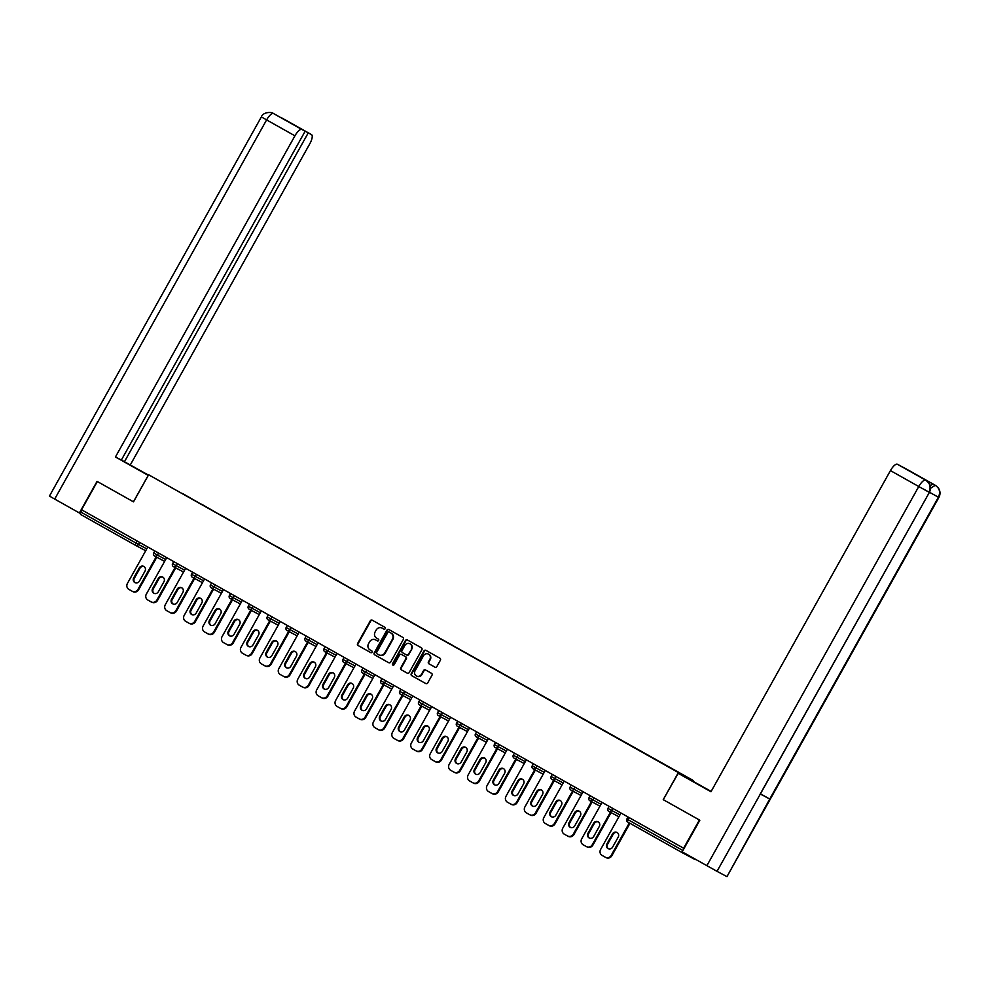<?xml version="1.0" encoding="UTF-8"?>
<svg xmlns="http://www.w3.org/2000/svg" width="989" height="989" viewBox="0 0 989 989"><rect width="100%" height="100%" fill="white"/><g stroke="black" fill="none" stroke-linecap="round" stroke-linejoin="round"><path stroke-width="1.48" d="M385.216 628.645A1.014 0.952 -61.9 0 0 384.869 627.298L372.223 620.177A1.446 1.372 -61.9 0 0 370.319 620.783L357.585 643.567A1.446 1.372 -61.9 0 0 358.067 645.496L370.727 652.616A1.014 0.952 -61.9 0 0 372.049 652.196A1.014 0.952 -61.9 0 0 371.716 650.836L370.071 649.921A4.636 4.376 -61.9 0 1 368.526 643.728L369.589 641.824A4.636 4.376 -61.9 0 1 375.672 639.92L377.303 640.835A1.014 0.952 -61.9 0 0 378.639 640.427A1.014 0.952 -61.9 0 0 378.293 639.067L376.661 638.152A4.636 4.376 -61.9 0 1 375.115 631.959L376.166 630.055A4.636 4.376 -61.9 0 1 382.249 628.151L383.88 629.066A1.014 0.952 -61.9 0 0 385.216 628.645M434.937 667.167A1.446 1.372 -61.9 0 0 436.841 666.574L440.414 660.182A1.446 1.372 -61.9 0 0 439.932 658.241L425.876 650.342A1.446 1.372 -61.9 0 0 423.972 650.935L411.239 673.732A1.446 1.372 -61.9 0 0 411.721 675.66L425.777 683.56A1.446 1.372 -61.9 0 0 427.681 682.966L431.995 675.24A1.446 1.372 -61.9 0 0 431.513 673.311L425.493 669.924A1.446 1.372 -61.9 0 0 423.589 670.517L421.45 674.35A3.882 3.659 -61.9 0 1 416.443 675.981A3.882 3.659 -61.9 0 1 415.083 670.777L423.465 655.769A3.882 3.659 -61.9 0 1 428.484 654.137A3.882 3.659 -61.9 0 1 429.844 659.354L428.447 661.851A1.446 1.372 -61.9 0 0 428.929 663.792L434.987 667.192M663.236 799.656L699.396 819.98L683.609 848.228L81.555 509.768L97.342 481.532L133.503 501.856L148.634 474.769L678.38 772.57L663.236 799.656L678.207 773.324L711.017 791.633M403.376 639.351A1.446 1.372 -61.9 0 0 402.894 637.423L388.838 629.523A1.446 1.372 -61.9 0 0 386.934 630.117L374.201 652.901A1.446 1.372 -61.9 0 0 374.683 654.842L388.739 662.741A1.446 1.372 -61.9 0 0 390.63 662.148L403.376 639.351M407.357 639.932L421.413 647.832A1.446 1.372 -61.9 0 1 421.895 649.773L409.162 672.557A1.446 1.372 -61.9 0 1 407.283 673.163A1.446 1.372 -61.9 0 0 407.283 673.163L401.237 669.776A1.446 1.372 -61.9 0 1 400.755 667.835L405.923 658.587A1.446 1.372 -61.9 0 0 405.441 656.659L401.447 654.409A1.446 1.372 -61.9 0 0 399.556 655.015L394.178 664.633A1.014 0.952 -61.9 0 1 392.868 665.053A1.014 0.952 -61.9 0 1 392.509 663.693L405.453 640.526A1.446 1.372 -61.9 0 1 407.332 639.92A1.446 1.372 -61.9 0 0 407.332 639.92M693.017 781.223L693.376 780.568L678.38 772.57M693.376 780.568L148.634 474.769M655.781 759.54L182.297 493.585M182.582 493.523L201.224 504.229M201.509 504.167L220.151 514.873M220.436 514.799L239.078 525.518M239.363 525.443L258.005 536.149M258.29 536.087L276.932 546.793M277.217 546.719L295.859 557.437M296.144 557.363L314.786 568.069M315.071 568.007L333.726 578.713M333.998 578.652L352.653 589.357M352.937 589.283L371.58 600.002M371.864 599.927L390.507 610.633M390.791 610.572L409.434 621.277M409.718 621.216L428.361 631.922M428.645 631.847L447.288 642.566M447.572 642.491L466.215 653.197M466.499 653.136L485.142 663.842M485.426 663.767L504.069 674.486M504.353 674.411L522.996 685.117M523.28 685.056L541.935 695.761M542.207 695.7L560.862 706.406M561.134 706.331L579.789 717.05M580.073 716.976L598.716 727.681M599 727.62L617.643 738.326M617.927 738.264L636.57 748.97M636.854 748.896L655.645 759.465M82.198 510.139L81.061 512.191L136.025 543.085L137.174 541.032M80.628 514.465L135.592 545.359A2.213 2.089 -61.9 0 0 135.641 545.384A2.213 0.742 -60.7 0 1 135.592 545.359L80.628 514.465A2.213 0.742 -60.7 0 1 81.061 512.191M682.558 852.036A2.213 0.742 119.3 0 0 682.682 852.926A2.213 0.742 119.3 0 0 682.694 852.926L695.069 859.528A2.213 0.742 119.3 0 0 695.626 859.392M384.016 629.128L382.681 628.374A4.636 4.376 -61.9 0 0 382.52 628.299M375.944 640.068A4.636 4.376 -61.9 0 1 376.104 640.155L377.427 640.897M372.507 620.338A1.446 1.372 -61.9 0 0 370.764 621.005L358.018 643.802A1.446 1.372 -61.9 0 0 358.513 645.73L370.85 652.678M389.122 629.684A1.446 1.372 -61.9 0 0 387.379 630.352L374.633 653.136A1.446 1.372 -61.9 0 0 375.128 655.077L388.887 662.815M389.159 632.033A1.014 0.952 -61.9 0 0 387.824 632.453L376.648 652.443A1.014 0.952 -61.9 0 0 376.982 653.803L378.713 654.78A4.636 4.376 -61.9 0 0 384.783 652.864L392.423 639.191A4.636 4.376 -61.9 0 0 390.878 632.997L389.592 632.268A1.014 0.952 -61.9 0 0 389.555 632.243M378.874 654.866L379.146 655.002A4.636 4.376 -61.9 0 0 385.228 653.099L384.783 652.864M389.134 632.02L391.323 633.232A4.636 4.376 -61.9 0 1 392.868 639.426L385.228 653.099M407.406 673.225L401.237 669.776M401.843 654.619A1.446 1.372 -61.9 0 1 401.893 654.644L405.873 656.894A1.446 1.372 -61.9 0 1 406.355 658.822L401.2 668.07A1.446 1.372 -61.9 0 0 401.682 669.998M407.641 640.093A1.446 1.372 -61.9 0 0 405.898 640.761L392.942 663.928A1.014 0.952 -61.9 0 0 393.103 665.14M411.288 649.007A3.882 3.659 -61.9 0 0 409.928 643.79A3.882 3.659 -61.9 0 0 404.909 645.421L401.954 650.713A1.446 1.372 -61.9 0 0 402.436 652.641L406.43 654.891A1.446 1.372 -61.9 0 0 408.333 654.285L411.721 649.241A3.882 3.659 -61.9 0 0 410.138 643.913M406.899 655.138L406.875 655.114A1.446 1.372 -61.9 0 0 408.766 654.52L408.333 654.285M411.721 649.241L408.766 654.52M428.694 654.261A3.882 3.659 -61.9 0 1 430.277 659.589L428.88 662.086A1.446 1.372 -61.9 0 0 429.362 664.015L435.086 667.241M416.666 676.093A3.882 3.659 -61.9 0 0 421.895 674.585L421.45 674.35M425.777 670.085A1.446 1.372 -61.9 0 0 424.034 670.752L421.895 674.585M426.16 650.502A1.446 1.372 -61.9 0 0 424.417 651.17L411.671 673.954A1.446 1.372 -61.9 0 0 412.166 675.895L425.925 683.634M147.794 547.004L127.408 583.473A4.438 4.179 -61.9 0 0 128.891 589.395L132.167 591.237A4.438 4.179 -61.9 0 0 137.965 589.407L138.621 589.765L156.806 557.227M138.621 589.765A4.438 4.179 118.1 0 1 132.823 591.583L132.316 591.311M135.246 582.756A3.474 3.276 118.1 0 1 134.343 578.293L139.968 568.23A3.474 3.276 118.1 0 1 144.11 566.61M137.965 589.407L156.151 556.869M139.313 567.884A3.474 3.276 118.1 0 1 143.801 566.425A3.474 3.276 118.1 0 1 145.012 571.086L139.4 581.149A3.474 3.276 118.1 0 1 134.912 582.608A3.474 3.276 118.1 0 1 133.688 577.935L139.313 567.884L139.968 568.23M166.721 557.648L146.335 594.117A4.438 4.179 -61.9 0 0 147.818 600.026L151.094 601.868A4.438 4.179 -61.9 0 0 156.892 600.051L157.548 600.397L175.733 567.859M157.548 600.397A4.438 4.179 118.1 0 1 151.75 602.227L151.243 601.955M154.173 593.4A3.474 3.276 118.1 0 1 153.27 588.925L158.895 578.874A3.474 3.276 118.1 0 1 163.049 577.255M156.892 600.051L175.078 567.513M158.24 578.516A3.474 3.276 118.1 0 1 162.728 577.057A3.474 3.276 118.1 0 1 163.939 581.73L158.327 591.793A3.474 3.276 118.1 0 1 153.839 593.252A3.474 3.276 118.1 0 1 152.615 588.579L158.24 578.516L158.895 578.874M185.648 568.292L165.262 604.761A4.438 4.179 -61.9 0 0 166.745 610.67L170.021 612.512A4.438 4.179 -61.9 0 0 175.819 610.695L176.475 611.041L194.66 578.503M176.475 611.041A4.438 4.179 118.1 0 1 170.677 612.859L170.17 612.599M173.1 604.044A3.474 3.276 118.1 0 1 172.197 599.569L177.822 589.506A3.474 3.276 118.1 0 1 181.976 587.899M175.819 610.695L194.005 578.157M177.167 589.16A3.474 3.276 118.1 0 1 181.655 587.701A3.474 3.276 118.1 0 1 182.866 592.374L177.254 602.425A3.474 3.276 118.1 0 1 172.766 603.883A3.474 3.276 118.1 0 1 171.542 599.223L177.167 589.16L177.822 589.506M204.575 578.924L184.189 615.393A4.438 4.179 -61.9 0 0 185.672 621.315L188.948 623.157A4.438 4.179 -61.9 0 0 194.746 621.327L195.402 621.685L213.587 589.147M195.402 621.685A4.438 4.179 118.1 0 1 189.604 623.503L189.097 623.243M192.027 614.688A3.474 3.276 118.1 0 1 191.137 610.213L196.749 600.15A3.474 3.276 118.1 0 1 200.903 598.543M194.746 621.327L212.932 588.801M196.094 599.804A3.474 3.276 118.1 0 1 200.582 598.345A3.474 3.276 118.1 0 1 201.805 603.006L196.181 613.069A3.474 3.276 118.1 0 1 191.693 614.528A3.474 3.276 118.1 0 1 190.469 609.867L196.094 599.804L196.749 600.15M223.502 589.568L203.116 626.037A4.438 4.179 -61.9 0 0 204.599 631.959L207.875 633.801A4.438 4.179 -61.9 0 0 213.673 631.971L214.329 632.317L232.514 599.791M214.329 632.317A4.438 4.179 118.1 0 1 208.531 634.147L208.024 633.875M210.954 625.32A3.474 3.276 118.1 0 1 210.064 620.857L215.676 610.794A3.474 3.276 118.1 0 1 219.83 609.175M213.673 631.971L231.859 599.433M215.021 610.448A3.474 3.276 118.1 0 1 219.509 608.977A3.474 3.276 118.1 0 1 220.732 613.65L215.108 623.713A3.474 3.276 118.1 0 1 210.62 625.172A3.474 3.276 118.1 0 1 209.408 620.499L215.021 610.448L215.676 610.794M242.429 600.212L222.043 636.681A4.438 4.179 -61.9 0 0 223.526 642.59L226.802 644.432A4.438 4.179 -61.9 0 0 232.6 642.615L233.256 642.961L251.441 610.423M233.256 642.961A4.438 4.179 118.1 0 1 227.458 644.791L226.951 644.519M229.893 635.964A3.474 3.276 118.1 0 1 228.991 631.489L234.603 621.438A3.474 3.276 118.1 0 1 238.757 619.819M232.6 642.615L250.786 610.077M233.948 621.08A3.474 3.276 118.1 0 1 238.436 619.621A3.474 3.276 118.1 0 1 239.659 624.294L234.034 634.345A3.474 3.276 118.1 0 1 229.547 635.816A3.474 3.276 118.1 0 1 228.335 631.143L233.948 621.08L234.603 621.438M143.22 472.495L148.313 475.363M143.343 472.285L148.424 475.14M148.461 475.091L124.441 461.752L308.247 132.885L311.51 134.615A8.864 2.967 119.3 0 0 311.51 134.615L273.446 113.5L301.88 129.485A8.864 2.967 119.3 0 0 294.932 135.827L266.61 119.904L54.692 499.074L79.38 512.957L97.046 481.359L133.441 501.819L148.214 475.375L115.453 456.967L294.932 135.827M121.375 460.033L124.441 461.752M292.559 124.157L305.144 131.228L121.338 460.095L115.453 456.967M130.325 464.892L309.804 143.764A8.864 2.967 119.3 0 0 311.523 134.628L283.2 118.705A8.864 2.967 119.3 0 0 283.175 118.692M54.692 499.074L49.45 496.07L261.368 116.9L266.61 119.904A8.864 2.967 -60.7 0 1 273.557 113.562M80.505 513.551L79.38 512.957M305.144 131.228L301.88 129.485M292.596 124.082L308.247 132.885M261.368 116.9C263.062 111.819 271.926 111.844 273.273 113.401L273.434 113.5M711.116 791.472L690.557 779.913L711.153 791.41M678.207 773.324L710.967 791.744L890.446 470.603A8.864 2.967 -60.7 0 1 897.394 464.261L907.012 469.392A8.864 2.967 -60.7 0 1 907.037 469.404A8.864 2.967 -60.7 0 1 907.049 469.416L935.347 485.327A8.864 2.967 119.3 0 0 935.347 485.327L907.037 469.404M938.882 497.455L938.413 497.22C940.626 492.287 939.637 488.343 935.458 485.389L938.264 487.849C940.354 490.927 940.564 494.129 938.882 497.455L726.977 876.625L769.751 799.013L760.776 794.043M924.134 489.382L929.376 492.386L717.013 871.334L726.507 876.39M717.013 871.334L682.175 851.826L699.829 820.227L663.434 799.755M706.863 865.696L918.769 486.526L928.931 492.163C931.119 487.218 930.13 483.275 925.964 480.32L929.042 483.188C930.859 486.192 930.97 489.258 929.376 492.386L760.257 793.944L769.751 799.013L938.413 497.22L929.45 492.25M930.216 485.859A8.864 2.967 -60.7 0 1 933.591 484.338L924.196 479.331A8.864 2.967 -60.7 0 1 924.208 479.344A8.864 2.967 -60.7 0 1 924.233 479.344L925.828 480.246M261.356 610.856L240.982 647.325A4.438 4.179 -61.9 0 0 242.453 653.235L245.729 655.077A4.438 4.179 -61.9 0 0 251.527 653.259L252.183 653.605L270.368 621.067M252.183 653.605A4.438 4.179 118.1 0 1 246.385 655.423L245.89 655.163M248.82 646.608A3.474 3.276 118.1 0 1 247.918 642.133L253.543 632.07A3.474 3.276 118.1 0 1 257.684 630.463M251.527 653.259L269.713 620.721M252.887 631.724A3.474 3.276 118.1 0 1 257.363 630.265A3.474 3.276 118.1 0 1 258.586 634.926L252.961 644.989A3.474 3.276 118.1 0 1 248.474 646.447A3.474 3.276 118.1 0 1 247.262 641.787L252.887 631.724L253.543 632.07M280.283 621.488L259.909 657.957A4.438 4.179 -61.9 0 0 261.38 663.879L264.656 665.721A4.438 4.179 -61.9 0 0 270.454 663.891L271.122 664.249L289.295 631.711M271.122 664.249A4.438 4.179 118.1 0 1 265.312 666.067L264.817 665.795M267.747 657.252A3.474 3.276 118.1 0 1 266.845 652.777L272.47 642.714A3.474 3.276 118.1 0 1 276.611 641.095M270.454 663.891L288.64 631.365M271.814 642.368A3.474 3.276 118.1 0 1 276.29 640.909A3.474 3.276 118.1 0 1 277.513 645.57L271.888 655.633A3.474 3.276 118.1 0 1 267.401 657.092A3.474 3.276 118.1 0 1 266.189 652.431L271.814 642.368L272.47 642.714M299.21 632.132L278.836 668.601A4.438 4.179 -61.9 0 0 280.307 674.523L283.583 676.365A4.438 4.179 -61.9 0 0 289.394 674.535L290.049 674.881L308.234 642.356M290.049 674.881A4.438 4.179 118.1 0 1 284.239 676.711L283.744 676.439M286.674 667.884A3.474 3.276 118.1 0 1 285.772 663.421L291.396 653.358A3.474 3.276 118.1 0 1 295.538 651.739M289.394 674.535L307.567 641.997M290.741 653.012A3.474 3.276 118.1 0 1 295.217 651.541A3.474 3.276 118.1 0 1 296.44 656.214L290.815 666.277A3.474 3.276 118.1 0 1 286.328 667.736A3.474 3.276 118.1 0 1 285.116 663.063L290.741 653.012L291.396 653.358M318.137 642.776L297.763 679.245A4.438 4.179 -61.9 0 0 299.234 685.154L302.51 686.996A4.438 4.179 -61.9 0 0 308.321 685.179L308.976 685.525L327.161 652.987M308.976 685.525A4.438 4.179 118.1 0 1 303.166 687.355L302.671 687.083M305.601 678.528A3.474 3.276 118.1 0 1 304.699 674.053L310.323 664.002A3.474 3.276 118.1 0 1 314.465 662.383M308.321 685.179L326.506 652.641M309.668 663.644A3.474 3.276 118.1 0 1 314.156 662.185A3.474 3.276 118.1 0 1 315.367 666.858L309.742 676.909A3.474 3.276 118.1 0 1 305.255 678.367A3.474 3.276 118.1 0 1 304.043 673.707L309.668 663.644L310.323 664.002M337.076 653.408L316.69 689.889A4.438 4.179 -61.9 0 0 318.161 695.799L321.437 697.641A4.438 4.179 -61.9 0 0 327.248 695.823L327.903 696.169L346.088 663.631M327.903 696.169A4.438 4.179 118.1 0 1 322.093 697.987L321.598 697.727M324.528 689.172A3.474 3.276 118.1 0 1 323.626 684.697L329.25 674.634A3.474 3.276 118.1 0 1 333.392 673.027M327.248 695.823L345.433 663.285M328.595 674.288A3.474 3.276 118.1 0 1 333.083 672.829A3.474 3.276 118.1 0 1 334.294 677.49L328.669 687.553A3.474 3.276 118.1 0 1 324.194 689.012A3.474 3.276 118.1 0 1 322.97 684.351L328.595 674.288L329.25 674.634M356.003 664.052L335.617 700.521A4.438 4.179 -61.9 0 0 337.088 706.443L340.364 708.285A4.438 4.179 -61.9 0 0 346.175 706.455L346.83 706.814L365.015 674.275M346.83 706.814A4.438 4.179 118.1 0 1 341.032 708.631L340.525 708.359M343.455 699.804A3.474 3.276 118.1 0 1 342.553 695.341L348.177 685.278A3.474 3.276 118.1 0 1 352.319 683.659M346.175 706.455L364.36 673.917M347.522 684.932A3.474 3.276 118.1 0 1 352.01 683.473A3.474 3.276 118.1 0 1 353.221 688.134L347.596 698.197A3.474 3.276 118.1 0 1 343.121 699.656A3.474 3.276 118.1 0 1 341.897 694.983L347.522 684.932L348.177 685.278M374.93 674.696L354.544 711.165A4.438 4.179 -61.9 0 0 356.028 717.074L359.304 718.916A4.438 4.179 -61.9 0 0 365.102 717.099L365.757 717.445L383.942 684.907M365.757 717.445A4.438 4.179 118.1 0 1 359.959 719.275L359.452 719.003M362.382 710.448A3.474 3.276 118.1 0 1 361.479 705.973L367.104 695.922A3.474 3.276 118.1 0 1 371.258 694.303M365.102 717.099L383.287 684.561M366.449 695.564A3.474 3.276 118.1 0 1 370.937 694.105A3.474 3.276 118.1 0 1 372.148 698.778L366.536 708.841A3.474 3.276 118.1 0 1 362.048 710.3A3.474 3.276 118.1 0 1 360.824 705.627L366.449 695.564L367.104 695.922M393.857 685.34L373.471 721.809A4.438 4.179 -61.9 0 0 374.955 727.719L378.231 729.561A4.438 4.179 -61.9 0 0 384.029 727.743L384.684 728.089L402.869 695.551M384.684 728.089A4.438 4.179 118.1 0 1 378.886 729.907L378.379 729.647M381.309 721.092A3.474 3.276 118.1 0 1 380.406 716.617L386.031 706.554A3.474 3.276 118.1 0 1 390.185 704.947M384.029 727.743L402.214 695.205M385.376 706.208A3.474 3.276 118.1 0 1 389.864 704.749A3.474 3.276 118.1 0 1 391.075 709.422L385.463 719.473A3.474 3.276 118.1 0 1 380.975 720.932A3.474 3.276 118.1 0 1 379.751 716.271L385.376 706.208L386.031 706.554M412.784 695.972L392.398 732.441A4.438 4.179 -61.9 0 0 393.882 738.363L397.158 740.205A4.438 4.179 -61.9 0 0 402.956 738.375L403.611 738.734L421.796 706.195M403.611 738.734A4.438 4.179 118.1 0 1 397.813 740.551L397.306 740.291M400.236 731.736A3.474 3.276 118.1 0 1 399.333 727.261L404.958 717.198A3.474 3.276 118.1 0 1 409.112 715.579M402.956 738.375L421.141 705.849M404.303 716.852A3.474 3.276 118.1 0 1 408.791 715.393A3.474 3.276 118.1 0 1 410.002 720.054L404.39 730.117A3.474 3.276 118.1 0 1 399.902 731.576A3.474 3.276 118.1 0 1 398.678 726.915L404.303 716.852L404.958 717.198M431.711 706.616L411.325 743.085A4.438 4.179 -61.9 0 0 412.809 749.007L416.085 750.849A4.438 4.179 -61.9 0 0 421.883 749.019L422.538 749.365L440.723 716.84M422.538 749.365A4.438 4.179 118.1 0 1 416.74 751.195L416.233 750.923M419.163 742.368A3.474 3.276 118.1 0 1 418.273 737.905L423.885 727.842A3.474 3.276 118.1 0 1 428.039 726.223M421.883 749.019L440.068 716.481M423.23 727.496A3.474 3.276 118.1 0 1 427.718 726.025A3.474 3.276 118.1 0 1 428.942 730.698L423.317 740.761A3.474 3.276 118.1 0 1 418.829 742.22A3.474 3.276 118.1 0 1 417.618 737.547L423.23 727.496L423.885 727.842M450.638 717.26L430.252 753.729A4.438 4.179 -61.9 0 0 431.736 759.639L435.012 761.481A4.438 4.179 -61.9 0 0 440.81 759.663L441.465 760.009L459.65 727.471M441.465 760.009A4.438 4.179 118.1 0 1 435.667 761.839L435.16 761.567M438.09 753.012A3.474 3.276 118.1 0 1 437.2 748.537L442.812 738.486A3.474 3.276 118.1 0 1 446.966 736.867M440.81 759.663L458.995 727.125M442.157 738.128A3.474 3.276 118.1 0 1 446.645 736.669A3.474 3.276 118.1 0 1 447.869 741.342L442.244 751.393A3.474 3.276 118.1 0 1 437.756 752.864A3.474 3.276 118.1 0 1 436.545 748.191L442.157 738.128L442.812 738.486M469.565 727.904L449.179 764.373A4.438 4.179 -61.9 0 0 450.663 770.283L453.939 772.125A4.438 4.179 -61.9 0 0 459.737 770.307L460.392 770.654L478.577 738.115M460.392 770.654A4.438 4.179 118.1 0 1 454.594 772.471L454.087 772.211M457.029 763.656A3.474 3.276 118.1 0 1 456.127 759.181L461.752 749.118A3.474 3.276 118.1 0 1 465.893 747.511M459.737 770.307L477.922 737.769M461.084 748.772A3.474 3.276 118.1 0 1 465.572 747.313A3.474 3.276 118.1 0 1 466.796 751.974L461.171 762.037A3.474 3.276 118.1 0 1 456.683 763.496A3.474 3.276 118.1 0 1 455.472 758.835L461.084 748.772L461.752 749.118M488.492 738.536L468.118 775.005A4.438 4.179 -61.9 0 0 469.59 780.927L472.866 782.769A4.438 4.179 -61.9 0 0 478.664 780.939L479.319 781.298L497.504 748.76M479.319 781.298A4.438 4.179 118.1 0 1 473.521 783.115L473.026 782.843M475.956 774.3A3.474 3.276 118.1 0 1 475.054 769.825L480.679 759.762A3.474 3.276 118.1 0 1 484.82 758.143M478.664 780.939L496.849 748.413M480.024 759.416A3.474 3.276 118.1 0 1 484.499 757.957A3.474 3.276 118.1 0 1 485.723 762.618L480.098 772.681A3.474 3.276 118.1 0 1 475.61 774.14A3.474 3.276 118.1 0 1 474.399 769.479L480.024 759.416L480.679 759.762M507.419 749.18L487.045 785.649A4.438 4.179 -61.9 0 0 488.517 791.571L491.793 793.413A4.438 4.179 -61.9 0 0 497.603 791.583L498.258 791.929L516.431 759.404M498.258 791.929A4.438 4.179 118.1 0 1 492.448 793.759L491.953 793.487M494.883 784.932A3.474 3.276 118.1 0 1 493.981 780.469L499.606 770.406A3.474 3.276 118.1 0 1 503.747 768.787M497.603 791.583L515.776 759.045M498.951 770.06A3.474 3.276 118.1 0 1 503.426 768.589A3.474 3.276 118.1 0 1 504.65 773.262L499.025 783.325A3.474 3.276 118.1 0 1 494.537 784.784A3.474 3.276 118.1 0 1 493.326 780.111L498.951 770.06L499.606 770.406M526.346 759.824L505.972 796.293A4.438 4.179 -61.9 0 0 507.444 802.203L510.72 804.045A4.438 4.179 -61.9 0 0 516.53 802.227L517.185 802.574L535.37 770.035M517.185 802.574A4.438 4.179 118.1 0 1 511.375 804.403L510.88 804.131M513.81 795.576A3.474 3.276 118.1 0 1 512.908 791.101L518.533 781.05A3.474 3.276 118.1 0 1 522.674 779.431M516.53 802.227L534.703 769.689M517.877 780.692A3.474 3.276 118.1 0 1 522.365 779.233A3.474 3.276 118.1 0 1 523.577 783.906L517.952 793.957A3.474 3.276 118.1 0 1 513.464 795.416A3.474 3.276 118.1 0 1 512.253 790.755L517.877 780.692L518.533 781.05M545.285 770.456L524.899 806.937A4.438 4.179 -61.9 0 0 526.371 812.847L529.647 814.689A4.438 4.179 -61.9 0 0 535.457 812.871L536.112 813.218L554.297 780.68M536.112 813.218A4.438 4.179 118.1 0 1 530.302 815.035L529.807 814.775M532.737 806.22A3.474 3.276 118.1 0 1 531.835 801.745L537.46 791.682A3.474 3.276 118.1 0 1 541.601 790.075M535.457 812.871L553.642 780.333M536.804 791.336A3.474 3.276 118.1 0 1 541.292 789.877A3.474 3.276 118.1 0 1 542.504 794.538L536.879 804.601A3.474 3.276 118.1 0 1 532.403 806.06A3.474 3.276 118.1 0 1 531.18 801.399L536.804 791.336L537.46 791.682M564.212 781.1L543.826 817.569A4.438 4.179 -61.9 0 0 545.298 823.491L548.574 825.333A4.438 4.179 -61.9 0 0 554.384 823.503L555.039 823.862L573.224 791.324M555.039 823.862A4.438 4.179 118.1 0 1 549.229 825.679L548.734 825.407M551.664 816.852A3.474 3.276 118.1 0 1 550.762 812.389L556.387 802.326A3.474 3.276 118.1 0 1 560.528 800.707M554.384 823.503L572.569 790.965M555.731 801.98A3.474 3.276 118.1 0 1 560.219 800.521A3.474 3.276 118.1 0 1 561.431 805.182L555.806 815.245A3.474 3.276 118.1 0 1 551.33 816.704A3.474 3.276 118.1 0 1 550.107 812.031L555.731 801.98L556.387 802.326M583.139 791.744L562.753 828.213A4.438 4.179 -61.9 0 0 564.225 834.123L567.501 835.965A4.438 4.179 -61.9 0 0 573.311 834.147L573.966 834.493L592.151 801.955M573.966 834.493A4.438 4.179 118.1 0 1 568.168 836.323L567.661 836.051M570.591 827.496A3.474 3.276 118.1 0 1 569.689 823.021L575.314 812.97A3.474 3.276 118.1 0 1 579.455 811.351M573.311 834.147L591.496 801.609M574.658 812.612A3.474 3.276 118.1 0 1 579.146 811.153A3.474 3.276 118.1 0 1 580.358 815.826L574.733 825.877A3.474 3.276 118.1 0 1 570.257 827.348A3.474 3.276 118.1 0 1 569.034 822.675L574.658 812.612L575.314 812.97M602.066 802.388L581.68 838.857A4.438 4.179 -61.9 0 0 583.164 844.767L586.44 846.609A4.438 4.179 -61.9 0 0 592.238 844.791L592.893 845.138L611.078 812.599M592.893 845.138A4.438 4.179 118.1 0 1 587.095 846.955L586.588 846.695M589.518 838.14A3.474 3.276 118.1 0 1 588.616 833.665L594.241 823.602A3.474 3.276 118.1 0 1 598.394 821.995M592.238 844.791L610.423 812.253M593.585 823.256A3.474 3.276 118.1 0 1 598.073 821.797A3.474 3.276 118.1 0 1 599.285 826.458L593.672 836.521A3.474 3.276 118.1 0 1 589.184 837.98A3.474 3.276 118.1 0 1 587.961 833.319L593.585 823.256L594.241 823.602M620.993 813.02L600.607 849.489A4.438 4.179 -61.9 0 0 602.091 855.411L605.367 857.253A4.438 4.179 -61.9 0 0 611.165 855.423L611.82 855.782L629.981 823.293M611.82 855.782A4.438 4.179 118.1 0 1 606.022 857.599L605.515 857.339M608.445 848.785A3.474 3.276 118.1 0 1 607.543 844.309L613.168 834.246A3.474 3.276 118.1 0 1 617.321 832.627M611.165 855.423L629.325 822.922M612.512 833.9A3.474 3.276 118.1 0 1 617 832.441A3.474 3.276 118.1 0 1 618.212 837.102L612.599 847.165A3.474 3.276 118.1 0 1 608.111 848.624A3.474 3.276 118.1 0 1 606.887 843.963L612.512 833.9L613.168 834.246M139.634 542.417L138.497 544.457L136.025 543.085A2.213 0.742 -60.7 0 0 135.592 545.359A2.213 2.213 0 0 0 135.641 545.384L145.692 550.749L135.678 545.409M682.682 852.926L627.731 822.032A2.213 0.742 119.3 0 0 627.731 822.032L682.682 852.926M629.301 817.693L628.151 819.745L682.892 850.515M628.151 819.745A2.213 0.742 119.3 0 0 627.718 822.02A2.213 2.213 0 0 1 626.878 819.016L628.151 819.745M135.641 545.384A2.213 2.089 -61.9 0 0 138.497 544.457L146.755 548.858M158.561 553.061L157.424 555.101L153.678 552.987A2.213 2.213 0 0 0 154.519 556.003A2.213 2.089 -61.9 0 0 157.424 555.101L165.682 559.502M177.488 563.705L176.351 565.733L184.609 570.146M196.415 574.349L195.278 576.377L203.536 580.778M215.342 584.981L214.205 587.021L222.463 591.422M234.282 595.625L233.144 597.665L241.39 602.066M253.209 606.269L252.071 608.297L260.317 612.698M272.136 616.901L270.998 618.941L279.257 623.342M291.063 627.545L289.925 629.585L298.183 633.986M309.99 638.189L308.852 640.229L317.11 644.63M328.917 648.833L327.779 650.861L336.037 655.262M347.844 659.465L346.706 661.505L354.964 665.906M366.771 670.109L365.633 672.149L373.891 676.55M385.698 680.753L384.56 682.781L392.818 687.194M404.625 691.398L403.487 693.425L411.745 697.826M423.552 702.029L422.414 704.069L430.672 708.47M442.491 712.673L441.354 714.713L449.599 719.114M461.418 723.318L460.281 725.345L468.526 729.746M480.345 733.949L479.208 735.989L487.453 740.39M499.272 744.593L498.135 746.633L506.393 751.034M518.199 755.237L517.062 757.277L525.32 761.678M537.126 765.882L535.989 767.909L544.247 772.31M556.053 776.513L554.916 778.553L563.174 782.954M574.98 787.157L573.843 789.197L582.101 793.598M593.907 797.802L592.77 799.829L601.028 804.242M612.834 808.446L611.697 810.473L619.955 814.874M173.879 564.36L172.605 563.631A2.213 2.213 0 0 0 173.446 566.648A2.213 2.089 -61.9 0 0 176.351 565.733L173.879 564.36M192.806 575.005L191.532 574.275A2.213 2.213 0 0 0 192.373 577.292A2.213 2.089 -61.9 0 0 195.278 576.377L192.806 575.005M211.733 585.649L210.459 584.919A2.213 2.213 0 0 0 211.349 587.948A2.213 2.089 -61.9 0 0 214.205 587.021L211.733 585.649M230.66 596.293L229.386 595.551A2.213 2.213 0 0 0 230.239 598.568A2.213 2.089 -61.9 0 0 233.144 597.665L230.66 596.293M249.587 606.925L248.313 606.195A2.213 2.213 0 0 0 249.166 609.212A2.213 2.089 -61.9 0 0 252.071 608.297L249.587 606.925M268.514 617.569L267.24 616.839A2.213 2.213 0 0 0 268.093 619.856A2.213 2.089 -61.9 0 0 270.998 618.941L268.514 617.569M287.453 628.213L286.167 627.483A2.213 2.213 0 0 0 287.02 630.488A2.213 2.089 -61.9 0 0 289.925 629.585L287.453 628.213M306.38 638.845L305.094 638.115A2.213 2.213 0 0 0 305.947 641.132A2.213 2.089 -61.9 0 0 308.852 640.229L306.38 638.845M325.307 649.489L324.021 648.759A2.213 2.213 0 0 0 324.874 651.776A2.213 2.089 -61.9 0 0 327.779 650.861L325.307 649.489M344.234 660.133L342.948 659.403A2.213 2.213 0 0 0 343.851 662.432A2.213 2.089 -61.9 0 0 346.706 661.505L344.234 660.133M343.801 662.42A2.213 2.089 -61.9 0 0 343.851 662.432L353.901 667.798M363.161 670.777L361.875 670.035A2.213 2.213 0 0 0 362.728 673.052A2.213 2.089 -61.9 0 0 365.633 672.149L363.161 670.777M382.088 681.409L380.814 680.679A2.213 2.213 0 0 0 381.705 683.72A2.213 2.089 -61.9 0 0 384.56 682.781L382.088 681.409M401.015 692.053L399.741 691.323A2.213 2.213 0 0 0 400.582 694.34A2.213 2.089 -61.9 0 0 403.487 693.425L401.015 692.053M419.942 702.697L418.668 701.967A2.213 2.213 0 0 0 419.509 704.972A2.213 2.089 -61.9 0 0 422.414 704.069L419.942 702.697M438.869 713.341L437.595 712.599A2.213 2.213 0 0 0 438.436 715.616A2.213 2.089 -61.9 0 0 441.354 714.713L438.869 713.341M457.796 723.973L456.522 723.243A2.213 2.213 0 0 0 457.375 726.26A2.213 2.089 -61.9 0 0 460.281 725.345L457.796 723.973M476.723 734.617L475.449 733.887A2.213 2.213 0 0 0 476.302 736.904A2.213 2.089 -61.9 0 0 479.208 735.989L476.723 734.617M495.65 745.261L494.376 744.532A2.213 2.213 0 0 0 495.229 747.536A2.213 2.089 -61.9 0 0 498.135 746.633L495.65 745.261M514.589 755.893L513.303 755.163A2.213 2.213 0 0 0 514.156 758.18A2.213 2.089 -61.9 0 0 517.062 757.277L514.589 755.893M533.516 766.537L532.23 765.807A2.213 2.213 0 0 0 533.083 768.824A2.213 2.089 -61.9 0 0 535.989 767.909L533.516 766.537M552.443 777.181L551.157 776.452A2.213 2.213 0 0 0 552.01 779.456A2.213 2.089 -61.9 0 0 554.916 778.553L552.443 777.181M571.37 787.825L570.084 787.083A2.213 2.213 0 0 0 570.937 790.1A2.213 2.089 -61.9 0 0 573.843 789.197L571.37 787.825M590.297 798.457L589.011 797.727A2.213 2.213 0 0 0 589.864 800.744A2.213 2.089 -61.9 0 0 592.77 799.829L590.297 798.457M609.224 809.101L607.951 808.372A2.213 2.213 0 0 0 608.791 811.388A2.213 2.089 -61.9 0 0 611.697 810.473L609.224 809.101M134.343 578.293L133.688 577.935M153.27 588.925L152.615 588.579M172.197 599.569L171.542 599.223M191.137 610.213L190.469 609.867M210.064 620.857L209.408 620.499M228.991 631.489L228.335 631.143M933.591 484.338L935.446 485.389M897.394 464.261L925.939 480.308M925.716 480.197A8.864 2.967 -60.7 0 0 918.769 486.526L890.446 470.603M930.501 488.294L935.235 485.265M247.918 642.133L247.262 641.787M266.845 652.777L266.189 652.431M285.772 663.421L285.116 663.063M304.699 674.053L304.043 673.707M323.626 684.697L322.97 684.351M342.553 695.341L341.897 694.983M361.479 705.973L360.824 705.627M380.406 716.617L379.751 716.271M399.333 727.261L398.678 726.915M418.273 737.905L417.618 737.547M437.2 748.537L436.545 748.191M456.127 759.181L455.472 758.835M475.054 769.825L474.399 769.479M493.981 780.469L493.326 780.111M512.908 791.101L512.253 790.755M531.835 801.745L531.18 801.399M550.762 812.389L550.107 812.031M569.689 823.021L569.034 822.675M588.616 833.665L587.961 833.319M607.543 844.309L606.887 843.963M154.816 550.96L153.678 552.987M164.619 561.393L154.568 556.028A2.213 2.213 0 0 1 154.519 556.003M173.743 561.591L172.605 563.631M183.546 572.038L173.495 566.672A2.213 2.213 0 0 1 173.446 566.648M192.67 572.235L191.532 574.275M202.485 582.682L192.422 577.316A2.213 2.213 0 0 1 192.373 577.292M211.597 582.88L210.459 584.919M221.412 593.313L211.349 587.948M230.524 593.511L229.386 595.551M240.339 603.958L230.276 598.592A2.213 2.213 0 0 0 230.276 598.592M249.451 604.155L248.313 606.195M259.266 614.602L249.203 609.236A2.213 2.213 0 0 1 249.166 609.212M268.378 614.799L267.24 616.839M278.193 625.233L268.13 619.868A2.213 2.213 0 0 1 268.093 619.856M287.305 625.444L286.167 627.483M297.12 635.878L287.057 630.512A2.213 2.213 0 0 1 287.02 630.488M306.231 636.075L305.094 638.115M316.047 646.522L305.984 641.156A2.213 2.213 0 0 1 305.947 641.132M325.171 646.719L324.021 648.759M334.974 657.166L324.911 651.8A2.213 2.213 0 0 1 324.874 651.776M344.098 657.364L342.948 659.403M363.025 668.008L361.875 670.035M372.828 678.442L362.778 673.076A2.213 2.213 0 0 1 362.728 673.052M381.952 678.639L380.814 680.679M391.755 689.086L381.705 683.72M400.879 689.284L399.741 691.323M410.695 699.73L400.632 694.365A2.213 2.213 0 0 0 400.632 694.365M419.806 699.928L418.668 701.967M429.622 710.362L419.559 704.996A2.213 2.213 0 0 1 419.509 704.972M438.733 710.559L437.595 712.599M448.549 721.006L438.486 715.64A2.213 2.213 0 0 1 438.436 715.616M457.66 721.204L456.522 723.243M467.476 731.65L457.413 726.285A2.213 2.213 0 0 1 457.375 726.26M476.587 731.848L475.449 733.887M486.403 742.282L476.339 736.916A2.213 2.213 0 0 0 476.339 736.916M495.514 742.492L494.376 744.532M505.33 752.926L495.266 747.56A2.213 2.213 0 0 0 495.266 747.56M514.441 753.124L513.303 755.163M524.257 763.57L514.193 758.204A2.213 2.213 0 0 1 514.156 758.18M533.368 763.768L532.23 765.807M543.184 774.214L533.12 768.849A2.213 2.213 0 0 1 533.083 768.824M552.307 774.412L551.157 776.452M562.111 784.846L552.047 779.48A2.213 2.213 0 0 1 552.01 779.456M571.234 785.056L570.084 787.083M581.038 795.49L570.987 790.124A2.213 2.213 0 0 1 570.937 790.1M590.161 795.688L589.011 797.727M599.964 806.134L589.914 800.769A2.213 2.213 0 0 1 589.864 800.744M609.088 806.332L607.951 808.372M618.891 816.778L608.841 811.413A2.213 2.213 0 0 1 608.791 811.388M628.015 816.976L626.878 819.016M132.897 591.62L132.242 591.274M151.824 602.264L151.169 601.918M170.751 612.908L170.096 612.562M189.678 623.552L189.023 623.194M208.605 634.184L207.95 633.838M227.532 644.828L226.877 644.482M282.78 118.47L281.952 118.087M273.36 113.451L275.313 114.551M925.852 480.258L924.208 479.344M246.459 655.472L245.804 655.114M265.386 666.104L264.731 665.758M284.313 676.748L283.658 676.402M303.252 687.392L302.597 687.046M322.179 698.036L321.524 697.678M341.106 708.668L340.451 708.322M360.033 719.312L359.378 718.966M378.96 729.956L378.305 729.61M397.887 740.6L397.232 740.242M416.814 751.232L416.159 750.886M435.741 761.876L435.086 761.53M454.668 772.52L454.013 772.162M473.595 783.152L472.94 782.806M492.522 793.796L491.867 793.45M511.461 804.44L510.794 804.094M530.388 815.084L529.733 814.726M549.315 825.716L548.66 825.37M568.242 836.36L567.587 836.014M587.169 847.004L586.514 846.658M606.096 857.648L605.441 857.29"/></g></svg>
